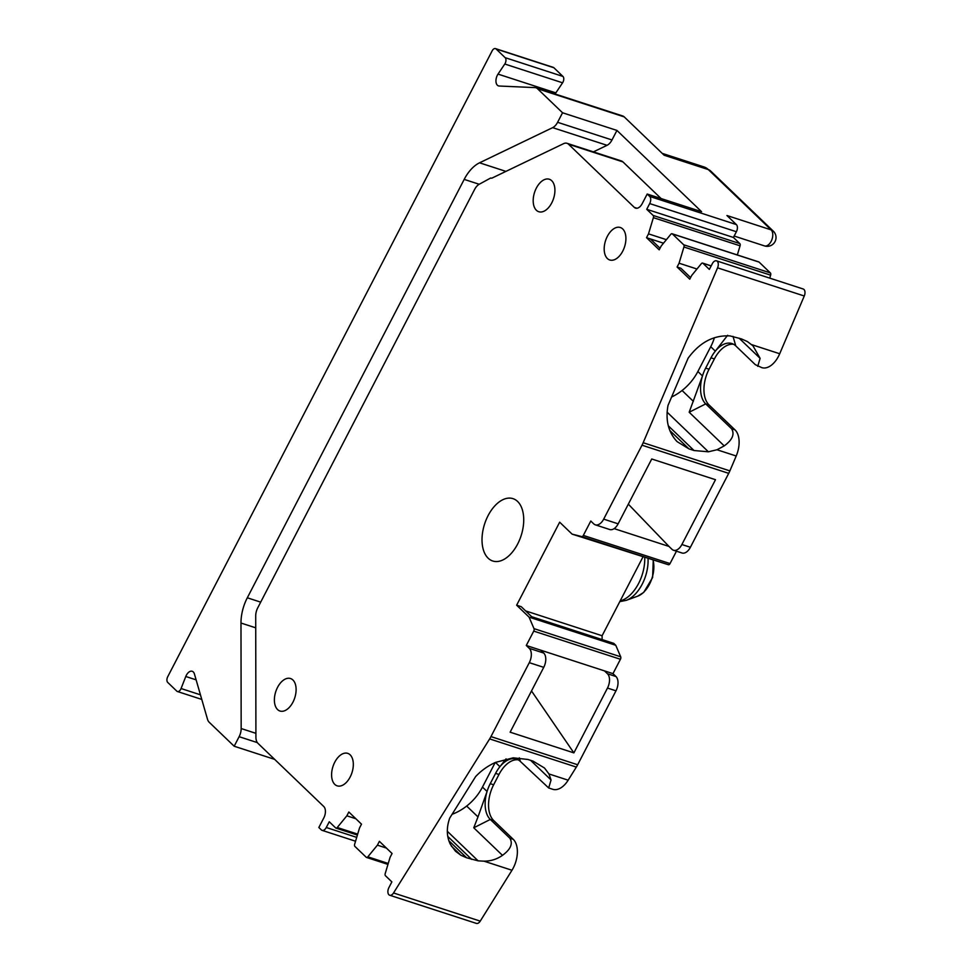 <?xml version="1.0" encoding="UTF-8"?>
<svg xmlns="http://www.w3.org/2000/svg" width="972" height="972" viewBox="0 0 972 972"><rect width="100%" height="100%" fill="white"/><g stroke="black" fill="none" stroke-linecap="round" stroke-linejoin="round"><path stroke-width="1.46" d="M614.134 528.622L668.991 546.434L671.968 549.302A11.02 6.439 -72 0 0 673.511 550.237A11.02 6.439 -72 0 0 681.882 544.527L715.489 479.706L651.738 458.991L618.131 523.823A11.02 6.439 -72 0 1 609.76 529.533L595.314 524.831A11.02 6.439 -72 0 0 603.685 519.133L642.006 445.2A22.04 12.891 -72 0 0 643.172 442.722L717.567 267.835A5.504 3.22 -72 0 0 717.275 261.298A5.504 3.22 -72 0 0 716.498 260.836A5.504 3.22 -72 0 0 712.318 263.691L709.341 269.414L702.963 263.278A2.199 1.288 -72 0 0 702.647 263.096A2.199 1.288 -72 0 0 701.334 263.691L691.748 275.368L689.768 279.183L677.095 267.021L679.063 263.205L683.936 246.997A2.199 1.288 -72 0 0 683.681 244.762L672.393 233.936A2.199 1.288 -72 0 0 672.089 233.754A2.199 1.288 -72 0 0 670.765 234.349L661.179 246.025L659.198 249.84L646.526 237.678L648.506 233.863L653.378 217.655A2.199 1.288 -72 0 0 653.111 215.432L646.732 209.296L733.423 237.46L739.813 243.583L653.111 215.432M673.511 550.237L682.004 552.995A11.02 6.439 -72 0 0 690.387 547.285L728.708 473.352A22.04 12.891 -72 0 0 729.875 470.885L736.205 456.002A22.04 12.891 -72 0 0 734.99 429.855L731.588 428.749C734.868 434.18 732.414 439.891 724.225 445.893L716.984 449.757L736.205 456.002M669.854 430.547L688.929 448.857L694.032 450.522L708.394 451.798L716.984 449.757M717.567 267.835L804.269 295.998L779.702 353.747A22.04 12.891 -72 0 1 761.793 367.635L755.305 364.658L735.768 345.898A27.544 16.111 -72 0 0 731.916 343.553A27.544 16.111 -72 0 0 715.331 351.135A27.544 16.111 -72 0 0 710.982 357.817L705.648 368.121A27.544 16.111 -72 0 0 702.477 375.933A27.544 16.111 -72 0 0 705.708 403.902L731.588 428.749M733.568 344.27A27.544 16.111 -72 0 0 714.384 358.923L709.05 369.226A27.544 16.111 -72 0 0 709.11 405.008L734.99 429.855M757.747 366.323L760.104 358.328L752.948 345.777L747.322 341.524L741.502 338.924L730.069 335.923C713.667 334.988 699.682 342.411 688.103 358.206L668.007 405.446C665.346 420.317 668.372 432.382 677.107 441.64L688.929 448.857M804.269 295.998A5.504 3.22 -72 0 0 803.966 289.462A5.504 3.22 -72 0 0 803.2 289L716.498 260.836M690.606 277.567L680.91 268.26L677.095 267.021M696.96 269.013L679.063 263.205M769.739 278.126L770.638 275.161A2.199 1.288 -72 0 0 770.371 272.925L683.681 244.762M758.427 261.881A2.199 1.288 -72 0 1 758.792 261.918A2.199 1.288 -72 0 1 759.096 262.1L770.371 272.925M646.526 237.678L663.512 243.194M666.391 239.671L648.506 233.863M737.335 254.943L740.069 245.819A2.199 1.288 -72 0 0 739.813 243.583M733.423 237.46L736.387 231.737L649.697 203.573L646.732 209.296M649.697 203.573A5.504 3.22 -72 0 0 649.685 196.417L647.194 194.035L701.602 211.702L616.941 130.43L562.545 112.764L537.504 88.719A11.02 6.439 -72 0 0 535.961 87.784A11.02 6.439 -72 0 0 534.94 87.602L499.195 86.022A7.715 4.508 -72 0 1 498.478 85.888A7.715 4.508 -72 0 1 498.029 74.103L504.784 64.018A4.41 2.576 -72 0 0 505.148 57.664L496.097 48.977A4.41 2.576 -72 0 0 495.477 48.6A4.41 2.576 -72 0 0 492.136 50.884L167.731 676.719A4.41 2.576 -72 0 0 167.743 682.441L176.795 691.128A4.41 2.576 -72 0 0 177.402 691.505A4.41 2.576 -72 0 0 181.071 688.528L185.786 676.5A7.715 4.508 -72 0 1 192.201 671.288A7.715 4.508 -72 0 1 194.424 673.985L207.51 719.28A11.02 6.439 -72 0 0 209.138 722.196L234.179 746.229L239.124 736.691A11.02 6.439 -72 0 0 241.165 728.538L240.983 623.04A34.154 19.975 -72 0 1 247.313 597.792L464.191 179.395A34.154 19.975 -72 0 1 479.548 162.81L552.643 127.648A11.02 6.439 -72 0 0 557.6 122.302L562.545 112.764M736.387 231.737A5.504 3.22 -72 0 0 736.375 224.581L649.685 196.417M537.504 88.719L624.206 116.883L664.143 155.228L708.333 169.59A30.849 18.043 -72 0 0 704.02 166.953L710.483 170.853A8.809 6.877 133.8 0 0 708.333 169.59L771.136 229.878L726.934 215.517L736.375 224.581M274.675 759.375L234.179 746.229M636.988 208.251L634.315 207.388L568.535 144.233A11.02 6.439 -72 0 0 566.992 143.297A11.02 6.439 -72 0 0 563.578 143.662L491.783 178.192L490.629 178.034L479.585 184.06A11.02 6.439 -72 0 0 474.628 189.406L257.75 607.816A11.02 6.439 -72 0 0 255.709 615.956L255.915 737.189A11.02 6.439 -72 0 0 257.981 743.361L323.761 806.505A8.809 5.152 -72 0 1 323.785 817.962L318.84 827.5L321.319 829.881A5.504 3.22 -72 0 0 322.097 830.355A5.504 3.22 -72 0 0 326.276 827.5L329.253 821.777L335.632 827.901A2.199 1.288 -72 0 0 335.948 828.095A2.199 1.288 -72 0 0 337.26 827.5L346.846 815.812L348.827 811.997L361.499 824.159L359.519 827.986L354.659 844.194A2.199 1.288 -72 0 0 354.914 846.418L366.201 857.243A2.199 1.288 -72 0 0 366.505 857.438A2.199 1.288 -72 0 0 367.829 856.83L377.415 845.154L379.396 841.339L392.068 853.501L390.088 857.316L385.216 873.536A2.199 1.288 -72 0 0 385.483 875.76L391.862 881.883L388.897 887.618A5.504 3.22 -72 0 0 388.909 894.762A5.504 3.22 -72 0 0 389.687 895.236A5.504 3.22 -72 0 0 393.538 892.964L489.645 738.914A22.04 12.891 -72 0 0 490.957 736.594L529.29 662.661L543.737 667.351L510.13 732.183L573.881 752.887L607.488 688.054L615.981 690.825L577.66 764.757L490.957 736.594M355.849 818.74L346.846 815.812M386.419 848.082L377.415 845.154M389.687 895.236L476.377 923.4A5.504 3.22 -72 0 0 480.241 921.128L511.977 870.256L483.995 861.168L478.127 860.852L466.609 857.766L460.874 855.239L455.503 851.241L450.437 844.461C446.573 836.685 446.318 827.925 449.672 818.181L475.636 776.567C481.334 770.517 487.968 765.802 495.526 762.4L513.204 757.832L527.93 759.472L533.033 761.125L544.49 768.002L548.937 773.943L568.158 780.188A22.04 12.891 108 0 1 552.728 789.276L548.682 787.964L551.051 779.969L548.937 773.943M451.992 814.342A46.279 36.11 133.8 0 0 466.669 806.055L477.993 816.917L473.765 827.792L490.301 819.445L509.838 838.204C513.119 843.635 510.665 849.358 502.475 855.348C496.959 859.224 490.799 861.168 483.995 861.168M477.993 816.917L487.069 791.487A27.544 16.111 108 0 0 490.301 819.445L493.703 820.55L513.24 839.31A22.04 12.891 108 0 1 511.977 870.256M495.185 762.546L482.477 787.077L487.069 791.487A27.544 16.111 108 0 1 490.24 783.675L493.642 784.781A27.544 16.111 108 0 0 493.703 820.55M506.048 758.889L499.924 766.689A27.544 16.111 108 0 0 495.586 773.372L490.24 783.675M495.586 773.372L498.976 774.477L493.642 784.781M495.477 762.413L499.924 766.689A27.544 16.111 108 0 1 516.521 759.108A27.544 16.111 108 0 1 520.372 761.453L548.682 787.964M498.976 774.477A27.544 16.111 108 0 1 518.161 759.812M568.158 780.188L576.335 767.078A22.04 12.891 -72 0 0 577.66 764.757M529.29 662.661A11.02 6.439 108 0 0 529.266 648.348L526.277 645.481L612.98 673.645L615.956 676.512A11.02 6.439 108 0 1 615.981 690.825M604.475 670.887L607.464 673.754A11.02 6.439 108 0 1 607.488 688.054M668.991 546.434L628.325 504.164M709.11 405.008L705.708 403.902L689.172 412.237L702.477 375.933L697.872 371.523L710.726 346.725A46.279 36.122 133.8 0 0 714.396 337.709M727.639 335.279L715.331 351.135L710.726 346.725M650.353 238.918L660.037 248.225M593.406 151.875L607.038 145.314A11.02 6.439 -72 0 0 611.995 139.968L616.941 130.43M661.106 198.555L622.943 161.911A11.02 6.439 -72 0 0 621.4 160.963L566.992 143.297M634.315 207.388A8.809 5.152 -72 0 0 635.554 208.142A8.809 5.152 -72 0 0 642.249 203.573L647.194 194.035M624.206 116.883A11.02 6.439 -72 0 0 622.663 115.947L535.961 87.784M531.502 690.946L573.881 752.887M526.277 645.481L533.737 631.107A2.199 1.288 -72 0 0 533.993 628.629L529.072 617.123L615.774 645.287L613.782 643.379L531.672 616.71L521.235 606.686L516.642 605.204L559.665 522.195L572.095 534.126L581.706 536.568A2.199 1.288 -72 0 0 583.334 535.414L590.794 521.028L593.77 523.896A11.02 6.439 -72 0 0 595.314 524.831M539.861 183.003A17.083 9.987 108 0 1 549.326 179.249A17.083 9.987 108 0 1 554.903 191.18A17.083 9.987 108 0 1 548.244 207.972A17.083 9.987 108 0 1 538.78 211.726A17.083 9.987 108 0 1 533.203 199.795A17.083 9.987 108 0 1 539.861 183.003M610.866 231.251A17.083 9.987 108 0 1 620.318 227.497A17.083 9.987 108 0 1 625.895 239.428A17.083 9.987 108 0 1 619.237 256.231A17.083 9.987 108 0 1 609.772 259.986A17.083 9.987 108 0 1 604.195 248.042A17.083 9.987 108 0 1 610.866 231.251M495.477 48.6L553.275 67.372A4.41 2.576 -72 0 1 553.894 67.748L562.946 76.436A4.41 2.576 -72 0 1 562.581 82.802L555.838 92.887A7.715 4.508 -72 0 0 555.158 94.029M540.724 650.183L543.713 653.038A11.02 6.439 108 0 1 543.737 667.351M346.652 782.096A17.083 9.987 108 0 1 337.187 785.85A17.083 9.987 108 0 1 331.61 773.919A17.083 9.987 108 0 1 338.28 757.115A17.083 9.987 108 0 1 347.733 753.361A17.083 9.987 108 0 1 353.31 765.304A17.083 9.987 108 0 1 346.652 782.096M281.066 682.283A17.083 9.987 108 0 1 290.519 678.529A17.083 9.987 108 0 1 296.096 690.472A17.083 9.987 108 0 1 289.437 707.264A17.083 9.987 108 0 1 279.972 711.018A17.083 9.987 108 0 1 274.396 699.087A17.083 9.987 108 0 1 281.066 682.283M612.98 673.645L620.428 659.271A2.199 1.288 -72 0 0 620.683 656.793L615.774 645.287M516.642 605.204L529.072 617.123M525.621 610.902L602.105 635.749L642.869 557.114M602.118 639.588L602.105 635.749M572.095 534.126L668.408 564.732A2.199 1.288 -72 0 0 670.036 563.578L676.451 551.197M496.947 503.763A32.781 19.173 108 0 1 512.997 498.648A32.781 19.173 108 0 1 523.604 523.215A32.781 19.173 108 0 1 508.793 555.887A32.781 19.173 108 0 1 492.743 561.002A32.781 19.173 108 0 1 482.136 536.423A32.781 19.173 108 0 1 496.947 503.763M697.872 371.523A46.279 36.122 133.8 0 1 682.077 390.501A46.279 36.11 -46.2 0 1 671.494 397.062M466.669 806.055A46.279 36.122 133.8 0 0 482.477 787.077M690.387 547.285L681.882 544.527M642.006 445.2L728.708 473.352M729.875 470.885L643.172 442.722M709.05 369.226L705.648 368.121M710.982 357.817L714.384 358.923M779.702 353.747L751.721 344.659M711.139 265.939L702.963 263.278M770.638 275.161L683.936 246.997M759.096 262.1L672.393 233.936M740.069 245.819L653.378 217.655M734.164 236.05L764.454 245.892A8.809 5.152 -72 0 0 771.659 240.23A8.809 5.152 -72 0 0 771.136 229.878A8.809 6.877 133.8 0 1 773.287 231.142L710.483 170.853M356.7 837.378L326.276 827.5M357.684 834.122L337.26 827.5M388.241 863.464L367.829 856.83M480.241 921.128L393.538 892.964M509.838 838.204L513.24 839.31M489.645 738.914L576.335 767.078M607.464 673.754L615.956 676.512M603.685 519.133L618.131 523.823M689.172 412.237L724.225 445.893M735.768 345.898L733.022 336.385M739.072 338.147L760.104 358.328M611.995 139.968L557.6 122.302M257.337 742.608L239.124 736.691M473.765 827.792L502.475 855.348M520.372 761.453L519.315 757.832M530.603 760.335L551.051 779.969M622.943 161.911L568.535 144.233M607.038 145.314L552.643 127.648M505.938 171.388L479.548 162.81M479.196 184.267L464.191 179.395M260.69 602.142L247.313 597.792M255.733 627.827L240.983 623.04M255.915 733.338L241.165 728.538M555.838 92.887L498.029 74.103M562.581 82.802L504.784 64.018M562.946 76.436L505.148 57.664M553.894 67.748L496.097 48.977M200.439 694.822L181.071 688.528M196.113 679.853L185.786 676.5M529.266 648.348L543.713 653.038M533.737 631.107L620.428 659.271M620.683 656.793L533.993 628.629M581.706 536.568L668.408 564.732M670.036 563.578L583.334 535.414M644.752 557.734A33.327 19.489 108 0 1 629.589 595.532A33.327 19.489 108 0 1 620.172 600.89M648.045 558.791A31.857 18.626 108 0 1 633.574 595.739A31.857 18.626 108 0 1 626.247 600.344L619.796 601.632M653.257 560.492L652.613 577.526L643.695 592.434L637.705 596.164A23.583 13.79 -72 0 0 643.124 592.75A23.583 13.79 -72 0 0 653.123 560.455M451.373 846.126L460.874 855.239M667.12 412.177L708.394 451.798M668.323 425.833L694.032 450.522M448.845 840.719L466.609 857.766M447.327 831.279L478.127 860.852M447.776 836.442L471.712 859.418M682.077 390.501L693.388 401.363M711.188 265.866L702.647 263.096M758.792 261.918L672.089 233.754M355.545 841.217L322.097 830.355M357.392 835.057L335.948 828.095M387.962 864.4L366.505 857.438M704.02 166.953L662.211 153.369M764.454 245.892A8.809 8.809 0 0 0 773.287 231.142M201.763 699.415L177.402 691.505M637.705 596.164L626.247 600.344"/></g></svg>
